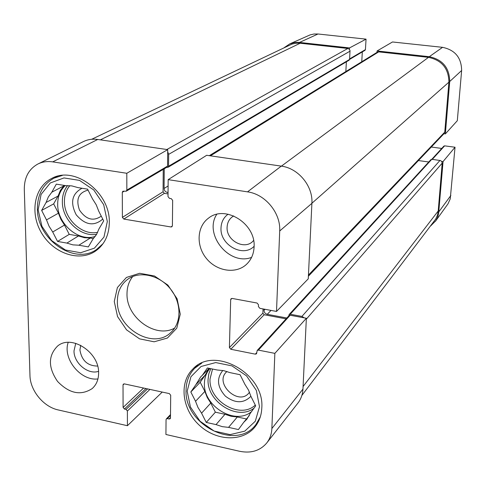 <?xml version="1.0" encoding="UTF-8"?>
<svg xmlns="http://www.w3.org/2000/svg" width="486" height="486" viewBox="0 0 486 486"><rect width="100%" height="100%" fill="white"/><g stroke="black" fill="none" stroke-linecap="round" stroke-linejoin="round"><path stroke-width="0.73" d="M253.577 240.449C245.594 250.831 226.099 241.007 227.102 227.217C227.363 222.12 229.568 218.354 233.705 215.93M97.619 366.055C87.632 365.958 81.733 360.594 79.929 349.95L80.731 345.303M249.482 392.184C239.416 407.28 213.129 383.059 226.98 371.498M101.27 216.155C93.306 221.628 86.046 219.599 79.491 210.067C75.695 199.254 78.55 192.608 88.063 190.123M247.526 191.861C265.313 194.175 280.829 213.038 279.705 230.984L276.51 311.435L308.264 278.824L311.903 203.342C313.124 186.138 298.374 168.205 281.285 166.121L206.678 155.283L168.162 179.644L247.526 191.861L281.285 166.121M162.239 392.062L127.423 425.712L58.296 409.959C43.515 406.879 30.144 390.598 29.962 375.459L24.3 189.224C24.282 177.469 28.796 169.073 37.841 164.037C42.373 161.808 47.33 161.085 52.713 161.874L126.803 173.277L167.706 149.627L97.729 139.464C92.51 138.741 87.693 139.47 83.27 141.651L37.841 164.037M266.686 443.056L297.827 403.204C300.943 399.219 302.65 394.517 302.948 389.116L306.362 318.263L274.851 353.371L271.868 428.537C271.601 434.132 269.876 438.973 266.686 443.056C260.004 450.795 250.983 453.541 239.622 451.281L165.92 434.49L166.054 419.655L166.34 418.908L167.415 418.634L169.104 419.011L170.179 418.725L170.465 417.984L170.695 395.24L169.347 393.599L124.337 383.885L123.353 384.116L123.019 384.93L123.098 407.432L124.422 409.036L126.068 409.406L127.387 411.016L127.423 425.712M168.162 179.644L168.01 196.611L169.438 198.343L171.236 198.628L172.658 200.36L172.402 225.729L171.886 226.774L170.957 226.968L123.79 219.071L122.399 217.376L122.302 192.322L122.897 191.198L126.257 191.192L126.846 190.075L126.803 173.277M167.706 149.627L167.561 166.103L166.99 167.16L126.257 191.192M163.241 169.371L163.071 191.763L164.371 193.343L168.035 193.92M274.851 353.371L258.4 350.114L257.197 350.467L256.523 353.802L255.326 354.154L230.795 349.264L229.404 347.563L230.68 299.619L231.063 298.732L232.174 298.434L257.07 303.039L258.497 304.771L258.43 306.599L259.858 308.331L276.51 311.435M263.029 308.92L262.877 313.166L264.177 314.746L286.072 318.859M257.197 350.467L289.055 315.59L290.185 315.244L306.362 318.263M132.757 276.498C128.96 281.303 127.046 287.044 127.01 293.72C126.135 317.48 155.629 338.93 174.668 328.08M98.615 373.035C98.585 379.566 96.441 384.748 92.176 388.587C80.81 395.944 69.267 393.557 57.548 381.425C48.047 367.489 48.053 355.697 57.573 346.062C71.406 334.101 99.332 352.289 98.615 373.035M254.093 246.955C253.741 254.214 251.098 260.113 246.159 264.645C235.485 274.292 216.562 271.194 206.356 258.406C195.955 245.77 196.842 226.616 208.488 218.171C225.121 204.412 255.915 223.645 254.093 246.955M261.796 407.997C261.474 415.257 259.245 421.52 255.101 426.775C242.939 442.217 216.288 441.191 199.333 425.244C182.153 409.552 178.769 382.913 192.669 369.238C213.676 345.26 264.809 373.388 261.796 407.997M109.314 222.46C109.089 235.303 104.375 244.92 95.171 251.311C78.969 262.106 53.606 253.352 41.76 233.335C29.622 213.5 34.044 187.225 51.625 178.484C74.486 165.301 110.286 192.335 109.314 222.46M114.265 301.502L117.545 316.574L126.567 329.873L139.585 338.863L154.135 341.798L167.409 338.031L176.77 328.208L180.27 314.187L177.111 298.769L167.889 285.1L154.481 275.993L139.658 273.284L126.427 277.451L117.393 287.548L114.265 301.502M117.375 301.059C117.491 291.813 120.862 284.608 127.508 279.432C139.239 270.581 159.074 274.766 170.337 288.781C181.746 302.669 181.788 322.941 170.72 332.612C152.981 350.066 116.306 328.068 117.375 301.059M216.738 214.35C203.513 234.361 229.289 266.164 251.608 257.367M68.204 342.375C62.39 358.692 80.785 381.297 97.947 378.922M228.092 214.198C223.627 217.461 221.264 222.041 221.009 227.94C219.83 244.901 243.006 257.878 254.105 246.293M75.749 343.329L74 350.886C73.787 363.072 88.045 374.998 98.543 371.34M260.314 416.86L255.903 424.539C236.403 451.482 183.793 424.685 186.071 389.784C186.278 381.158 189.182 373.971 194.771 368.218L201.842 363.048M187.171 391.212L190.925 376.741L201.076 366.487L215.723 362.568L231.98 365.885L246.536 375.854L256.377 390.458L259.494 406.691L255.308 421.216L244.774 431.155L230.085 434.618L214.156 431.058L200.05 421.228L190.445 407.049L187.171 391.212M195.834 384.724L200.748 376.796L202.285 375.362L207.382 367.969L217.297 370.016L223.669 370.63L230.036 372.641L240.078 374.712L244.853 384.244L248.528 390.1L250.934 396.388L255.691 405.877L250.375 413.167L246.833 419.266L243.656 422.401L238.432 429.563L228.554 427.376L222.26 426.653L216.021 424.594L206.264 422.431L201.569 413.167L197.954 407.444L195.548 401.302L190.828 391.995L195.834 384.724L205.183 375.071L208.67 368.807M209.132 368.333L202.285 375.362M205.183 375.071L200.232 382.245L204.861 391.4L195.548 401.302M201.569 413.167L210.76 403.07L207.218 397.445L204.861 391.4M210.76 403.07L215.365 412.183L224.975 414.279L216.021 424.594M228.554 427.376L237.32 416.976L231.117 416.289L224.975 414.279M237.32 416.976L246.475 418.975M251.505 411.618C235.103 425.742 202.905 406.029 204.436 383.132C204.594 377.403 206.422 372.525 209.909 368.491M249.3 415.548L243.656 422.401M206.264 422.431L215.365 412.183M190.828 391.995L200.232 382.245M222.837 370.472C216.361 378.442 217.212 387.002 225.395 396.151C235.169 403.544 243.674 403.587 250.904 396.272M103.087 243.62L96.605 249.458C74.431 265.441 37.051 239.483 37.398 208.84C37.404 194.594 42.932 184.364 53.982 178.149L62.36 175.41M38.139 209.837L41.085 194.394L50.271 182.979L63.982 177.937L79.528 180.391L93.737 189.947L103.682 204.673L107.321 221.525L103.968 237.059L94.406 248.164L80.633 252.738L65.391 249.998L51.613 240.564L41.911 226.276L38.139 209.837M58.065 196.04L60.319 190.555L63.733 185.944L51.795 192.231L56.309 184.139L65.786 185.658L71.855 185.901L77.973 187.614L87.571 189.151L92.498 198.865L96.228 204.794L98.773 211.246L103.682 220.911L98.956 228.912L96.55 234.446L92.972 239.039L88.331 246.9L78.878 245.217L90.281 238.037L84.364 237.697L78.453 235.971L66.886 243.091L57.555 241.433L52.707 231.992L64.504 225.079L60.914 219.393L58.429 213.196L46.504 219.909L41.638 210.426L46.079 202.474L58.065 196.04L53.66 203.877L58.429 213.196M46.079 202.474L48.345 196.909L51.795 192.231M64.504 225.079L69.255 234.361L78.453 235.971M90.281 238.037L93.421 238.583M64.055 185.379L63.733 185.944M95.262 236.39C78.799 242.198 57.482 224.04 57.688 204.545C57.627 196.709 60.136 190.378 65.197 185.561M52.707 231.992L49.043 226.209L46.504 219.909M78.878 245.217L72.882 244.859L66.886 243.091M57.555 241.433L69.255 234.361M41.638 210.426L53.66 203.877M82.013 188.258C71.904 193.75 69.978 202.607 76.235 214.83C85.184 225.17 94.023 226.591 102.753 219.083M443.955 133.723L445.358 133.905L457.314 120.698L461.633 70.494C461.439 57.694 455.078 49.973 442.564 47.336L392.506 41.972L377.075 50.957L429.278 56.698C442.655 59.553 449.465 67.827 449.714 81.514L445.358 133.905M377.075 50.957L376.99 52.36M349.44 49.353L349.519 47.926L366.049 39.141L318.014 33.996L313.974 34.008L310.074 34.907L289.765 43.892L294.516 42.519L298.805 42.361L349.519 47.926M284.237 47.622L289.765 43.892M431.811 159.305L443.852 146.122L444.629 145.849L455.03 147.234L443.056 161.571L438.579 213.974L437.528 217.485L435.839 220.699L430.639 225.96M443.056 161.571L441.64 161.37M431.289 147.033L441.738 148.437M435.432 221.294L448.001 203.828L450.261 198.847L455.03 147.234M366.049 39.141L365.423 49.615L364.992 50.331L349.586 59.426M362.331 51.899L361.748 61.752M167.688 151.687L168.66 154.341L168.557 166.248L167.986 167.305L349.142 60.179L349.586 59.432L350.023 50.623L349.27 49.165L347.83 48.472L299.419 43.157L295.628 43.254L291.971 44.086L91.641 139.288M345.838 71.557L346.378 61.813M308.391 276.218L444.143 133.516L444.763 132.125L448.906 82.17C448.657 68.49 441.847 60.221 428.482 57.36L378.709 51.874L377.258 52.196L209.32 155.672M428.767 161.984L418.428 160.556M301.861 395.464L435.711 219.052L437.291 215.547L438.147 211.756L442.193 163.126L441.792 161.577L440.504 160.556L431.781 159.299L430.967 159.578L289.097 314.588L290.233 314.242L301.921 316.416L304.339 317.887M167.986 167.305L166.649 167.36M164.232 168.788L164.08 188.477C164.262 190.597 165.349 191.915 167.336 192.432L168.047 192.547M264.044 309.108L263.995 310.36C264.129 312.413 265.216 313.737 267.251 314.32L286.855 317.996M288.775 315.894L289.097 314.588M311.903 203.342L279.705 230.984M97.729 139.464L52.713 161.874M302.948 389.116L271.868 428.537M149.931 389.408L127.387 411.016M143.601 388.041L123.098 407.432M124.191 383.861L123.019 384.93M145.97 388.551L124.422 409.036M147.568 388.897L126.068 409.406M170.495 415.427L167.415 418.634M170.471 417.577L169.104 419.011M167.561 166.103L126.846 190.075M124.288 191.15L122.302 192.322M163.071 191.763L122.399 217.376M164.371 193.343L123.79 219.071M172.378 225.972L170.957 226.968M256.851 352.484L255.326 354.154M264.177 314.746L230.795 349.264M290.185 315.244L258.4 350.114M231.974 298.416L230.68 299.619M262.877 313.166L229.404 347.563M253.99 408.21C237.332 421.119 206.593 401.57 208.081 379.317L208.828 373.746L210.803 368.674M255.284 405.069C240.23 419.661 208.494 401.138 210.037 378.971L212.54 369.032M96.635 234.301C80.597 237.381 62.214 219.994 62.354 201.982C62.281 195.597 64.006 190.129 67.542 185.579M97.662 232.326C82.334 235.844 64.255 219.174 64.419 201.769C64.359 195.421 66.157 190.05 69.808 185.658M432.303 159.372L444.629 145.849M349.61 58.921L365.423 49.615M438.882 211.768L450.88 195.439M429.278 56.698L442.564 47.336M449.714 81.514L461.633 70.494M299.522 42.428L318.014 33.996M100.341 139.84L300.184 43.224M166.874 149.506L347.83 48.472M168.66 154.341L350.048 51.17M168.557 166.248L349.586 59.432M164.08 188.477L168.107 185.962M167.336 192.432L168.053 191.976M210.438 155.83L378.709 51.874M281.412 166.139L428.482 57.36M311.903 203.257L448.906 82.17M308.446 275.064L444.763 132.125M263.995 310.36L265.034 309.296M267.251 314.32L271.012 310.408M290.233 314.242L431.781 159.299M301.921 316.416L439.976 160.423M306.32 319.15L442.193 163.126M303.076 386.516L438.226 210.973M170.501 414.588L166.34 418.908M255.903 424.539L258.655 421.107M194.771 368.218L197.863 365.126M96.605 249.458L100.25 247.07M53.982 178.149L57.895 176.163"/></g></svg>
